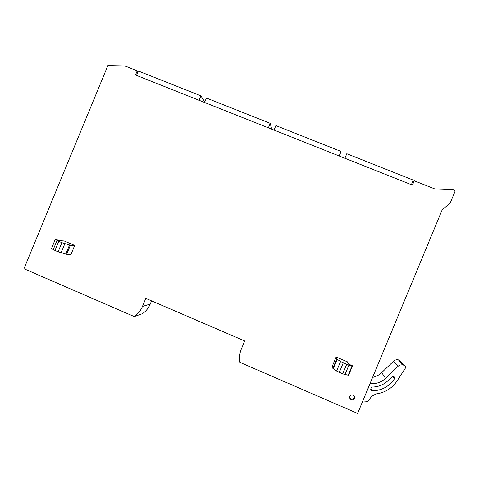<?xml version="1.0" encoding="UTF-8"?>
<svg xmlns="http://www.w3.org/2000/svg" width="479" height="479" viewBox="0 0 479 479"><rect width="100%" height="100%" fill="white"/><g stroke="black" fill="none" stroke-linecap="round" stroke-linejoin="round"><path stroke-width="0.72" d="M412.503 181.978L414.239 180.775L412.443 185.104L135.485 75.005L137.204 70.844L138.036 71.772M414.239 180.775L434.956 188.989L452.751 189.63L454.451 190.301L454.978 191.528L450.009 203.497L442.321 209.491L357.639 413.413L239.961 362.393C239.129 357.819 239.584 353.394 241.32 349.119L244.703 340.952L145.778 298.405L142.449 306.452C140.676 310.643 137.94 314.014 134.246 316.565L142.437 313.697C145.963 311.266 148.562 308.057 150.25 304.075L142.449 306.452M151.568 300.89L150.25 304.075M137.204 70.844L124.863 65.946L107.871 65.587L23.95 268.749L134.246 316.565M349.85 396.39C350.544 395.091 351.61 394.642 353.053 395.049C354.484 395.78 354.981 396.899 354.532 398.414C353.831 399.731 352.748 400.175 351.293 399.743C349.886 399.001 349.407 397.887 349.85 396.39M337.228 359.37L333.318 368.794L332.3 366.231L336.126 357.017L347.491 361.867L348.395 364.046L352.568 365.83L348.904 365.148L340.557 361.525L336.755 358.969L336.126 357.017M64.21 240.979L74.7 245.458L71.03 254.331L66.653 254.277L70.389 245.236L61.875 242.697L57.013 240.476L55.372 239.237L59.42 240.656L64.21 240.979M354.358 396.84L354.352 396.139M349.676 397.636L350.107 398.205M333.318 368.794L336.617 371.027L342.713 373.871L348.682 375.332M74.7 245.458L70.389 245.236M55.307 239.183L51.624 248.302L53.241 249.601L58.097 251.846L66.653 254.277M219.633 103.278L217.334 102.362M214.095 101.075L211.311 99.973M234.488 109.17L232.171 108.254M228.92 106.955L226.124 105.853M249.403 115.086L247.08 114.164M243.811 112.864L241.003 111.757M264.384 121.031L262.049 120.109M258.768 118.798L255.948 117.684M359.184 158.645L356.783 157.693M353.412 156.358L350.514 155.208M374.65 164.782L372.243 163.824M368.854 162.483L365.938 161.327M390.187 170.949L387.768 169.985M384.362 168.638L381.44 167.476M405.791 177.14L403.36 176.176M399.941 174.817L397.001 173.649M365.136 395.367L370.183 383.655L370.914 383.697C376.566 383.942 381.446 382.164 385.541 378.362L397.995 366.369C399.444 365.058 401.139 364.597 403.096 364.986L404.402 365.447C405.563 366.124 405.863 367.052 405.306 368.231L397.253 380.727C392.145 388.283 385.032 392.696 375.919 393.96L371.752 396.295L367.818 401.354L362.813 400.953M372.602 377.38C376.099 376.65 379.129 375.063 381.697 372.626L393.552 361.196C394.93 359.945 396.546 359.507 398.408 359.879L399.654 360.316L404.402 365.447M387.9 380.763C383.553 384.829 378.374 386.918 372.363 387.05L371.225 387.804L370.698 389.086L371.878 390.852C381.512 390.702 389.026 386.709 394.433 378.871C394.912 377.775 394.588 376.979 393.475 376.482L391.96 376.859L387.9 380.763M354.077 395.762L354.185 397.774C353.526 399.007 352.514 399.42 351.155 399.013L349.67 397.175M411.383 184.684L413.281 180.11L346.79 153.729L344.91 158.262M271.102 128.917L271.437 128.109L270.234 123.354L206.419 98.033L204.581 102.476M268.378 127.833L270.234 123.354M199.042 100.273L200.881 95.836L204.515 101.512L204.293 102.051M136.527 75.425L138.341 71.024L200.881 95.836M274.03 130.084L275.886 125.6L341.018 151.436L339.144 155.968M339.354 156.052L341.018 151.436M332.851 368.363L336.755 358.969M336.617 371.027L340.557 361.525M343.251 362.878L339.294 372.411M342.713 373.871L346.67 364.339M348.904 365.148L344.952 374.668M348.113 375.386L352.041 365.926M55.372 239.237L51.624 248.302M53.241 249.601L57.013 240.476M58.737 241.356L54.959 250.499M58.097 251.846L61.875 242.697M64.815 243.751L61.043 252.882M65.755 254.115L69.503 245.05M370.393 382.709L370.914 383.697M385.541 378.362L381.697 372.626M393.552 361.196L397.995 366.369M404.042 365.297L399.312 360.166M371.878 390.852L370.824 388.768M394.433 378.871L392.654 376.47M204.18 102.314L204.515 101.512M351.293 399.743L351.035 398.959M352.436 365.992L348.514 375.446M403.096 364.986L398.408 359.879M371.476 390.78L370.668 389.164"/></g></svg>
